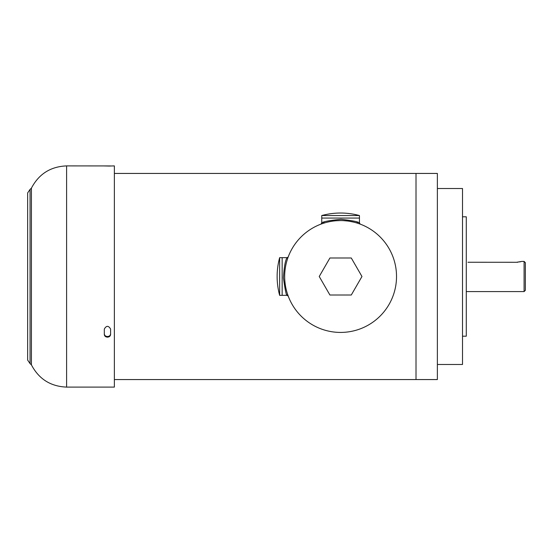 <?xml version="1.0" encoding="UTF-8"?>
<svg xmlns="http://www.w3.org/2000/svg" width="553" height="553" viewBox="0 0 553 553"><rect width="100%" height="100%" fill="white"/><g stroke="black" fill="none" stroke-linecap="round" stroke-linejoin="round"><path stroke-width="0.83" d="M359.45 215.546A71.952 71.952 0 0 0 321.742 215.546L359.45 215.546L359.45 218.055L321.742 218.055L321.742 222.97C322.862 221.677 329.284 220.46 341.021 219.32C352.302 220.564 358.448 221.781 359.45 222.97L359.353 222.928M286.889 294.908L287.062 295.35C286.295 295.606 285.078 289.751 283.426 277.8C284.138 266.857 285.355 260.145 287.062 257.65L288.085 257.131M279.645 257.65A71.952 71.952 0 0 0 279.645 295.35L279.645 257.65L282.154 257.65L282.154 295.35L287.062 295.35L288.244 296.166L287.539 294.182M287.062 295.35L288.244 296.166L287.394 293.74M287.519 294.134L287.277 293.373M287.242 293.263L286.986 292.426M286.765 291.666L286.067 288.915M285.251 284.56L284.871 281.235M285.058 269.899L285.507 266.85M286.661 261.721L286.772 261.306M286.959 260.663L287.207 259.841M287.242 259.723L287.491 258.97M287.373 259.329L287.118 260.131M287.055 260.345L286.924 260.788M286.924 292.212L287.055 292.661M287.118 292.869L287.366 293.671M321.321 224L322.876 223.453M323 223.412L323.643 223.205M323.913 223.115L324.473 222.949M330.646 221.463L332.567 221.152M336.473 220.723L340.213 220.571M343.6 220.654L347.229 220.965M349.42 221.269L353.526 222.085M353.865 222.168L354.68 222.375M355.095 222.486L355.945 222.721M356.132 222.769L357.943 223.329M358.434 223.488L360.266 224.145L359.45 222.97L359.45 218.055L321.742 218.055L321.742 215.546M360.224 224.124L357.895 223.315M357.743 223.267L356.367 222.838M324.887 222.824L322.696 223.516M322.558 223.557L322.081 223.723M321.922 223.785L321.21 224.041M357.978 222.403L357.625 222.278M357.259 222.147L356.858 222.009M324.3 222.023L323.871 222.168M323.546 222.285L323.173 222.417M322.033 222.852L320.934 224.145L321.742 222.97M287.062 257.65L282.154 257.65L282.154 295.35L279.645 295.35M340.6 220.571A55.929 55.929 0 0 1 389.036 304.461A55.929 55.929 0 0 1 292.164 304.461A55.929 55.929 0 0 1 340.6 220.571M319.233 276.5L329.913 295.005L351.279 295.005L361.966 276.5L351.279 257.995L329.913 257.995L319.233 276.5M114.367 173.442L437.375 173.442L437.375 379.558L416.008 379.558L416.008 173.442L416.008 379.558L114.367 379.558M524.092 291.583L525.35 290.325L525.35 262.675L524.092 261.417L524.092 291.583L466.283 291.583M467.949 262.253L516.55 262.281L521.292 261.514M521.209 261.534L519.716 261.935M517.878 262.219L517.497 262.246M517.414 262.253L517.014 262.274M468.654 262.281L468.253 262.267M437.375 188.525L462.508 188.525L462.508 364.475L437.375 364.475M462.508 216.804L466.283 216.804L466.283 336.196L462.508 336.196M30.056 363.598L27.65 360.079L27.65 192.921L30.056 189.403L30.056 363.598L31.417 364.862C38.876 379.04 50.606 386.45 66.609 387.1L114.367 387.1L114.367 165.9L109.287 166.045M104.317 329.056L104.317 334.496C104.489 336.106 105.54 336.991 107.455 337.15C109.335 337.026 110.386 336.141 110.6 334.496L110.6 329.056C108.478 325.461 106.383 325.461 104.317 329.056M66.609 387.1L66.609 165.9L110.6 165.941M109.218 166.052L104.317 165.941M110.6 333.867C110.406 335.498 109.356 336.383 107.455 336.521C105.561 336.383 104.51 335.498 104.317 333.867M31.417 364.862L31.417 188.138C38.876 173.96 50.606 166.55 66.609 165.9M524.092 261.417L521.583 261.417M30.056 189.403L31.417 188.138"/></g></svg>
